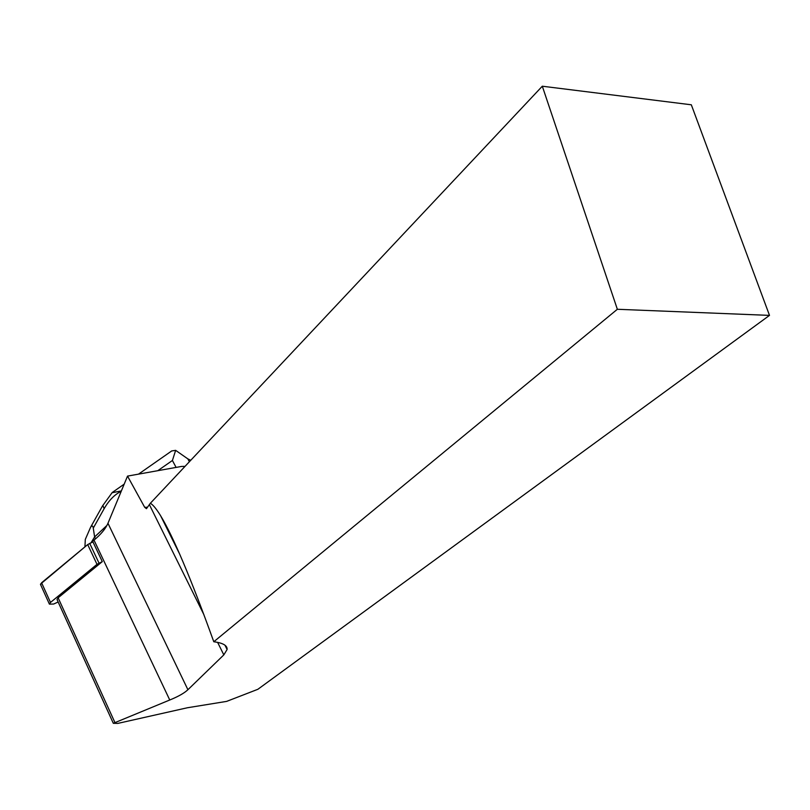 <?xml version="1.0" encoding="UTF-8"?>
<svg xmlns="http://www.w3.org/2000/svg" width="810" height="810" viewBox="0 0 810 810"><rect width="100%" height="100%" fill="white"/><g stroke="black" fill="none" stroke-linecap="round" stroke-linejoin="round"><path stroke-width="1.21" d="M185.044 466.368L181.582 466.428L127.524 476.108L107.963 523.27C105.634 528.707 100.977 534.337 94.011 540.149L92.654 541.262L102.293 561.634L97.008 564.347L50.493 602.458L49.4 604.128L53.662 604.037L58.148 601.992M40.662 584.8L41.583 582.765L87.693 544.573L92.947 541.88L87.693 544.573L40.54 584.081M147.531 507.222L144.696 507.313L146.448 508.68L150.356 503.263L542.305 86.214L691.325 104.794L769.5 315.384L257.874 689.29L226.628 701.389L187.394 707.758L117.835 723.401L113.319 723.31L57.014 599.501L58.128 597.8L102.293 561.634M113.319 723.31L169.756 700.002C178.291 696.529 184.346 693.097 187.91 689.725L223.823 654.885L227.104 649.499L224.967 645.195M769.5 315.384L617.352 309.278L213.789 641.753C223.003 642.958 227.448 645.54 227.104 649.499M144.696 507.313L127.524 476.108M617.352 309.278L542.305 86.214M150.356 503.263C153.039 504.792 156.452 508.953 160.623 515.757C173.31 536.605 191.028 578.603 213.789 641.753M106.94 525.427L94.608 536.939L95.519 538.863M170.1 452.071L171.588 450.967L175.648 450.35L187.829 458.865L189.388 461.73M175.648 450.35L172.409 460.485L157.778 470.691M91.044 542.74L94.608 536.939L93.272 528.11C92.877 525.619 91.975 525.336 90.588 527.269L85.303 539.419L84.928 546.861M112.013 492.743L121.389 490.9M121.257 491.204C114.595 494.556 108.884 500.398 104.126 508.71L102.84 505.369M97.008 564.347L87.693 544.573M41.583 582.765L50.493 602.458M89.687 543.348L99.022 563.122M114.807 722.267L58.128 597.8M94.011 540.149L169.756 700.002M107.963 523.27L187.91 689.725M149.404 504.691L203.907 614.699M217.617 642.36L223.823 654.885M176.104 467.41L172.409 460.485M190.755 460.283L187.829 458.865M104.126 508.71L93.272 528.11M49.4 604.128L40.5 584.445M179.536 553.817L160.623 515.757M112.377 492.409L124.183 484.147M138.52 474.133L171.619 451.008M112.236 492.51L102.516 505.936L90.588 527.269"/></g></svg>
